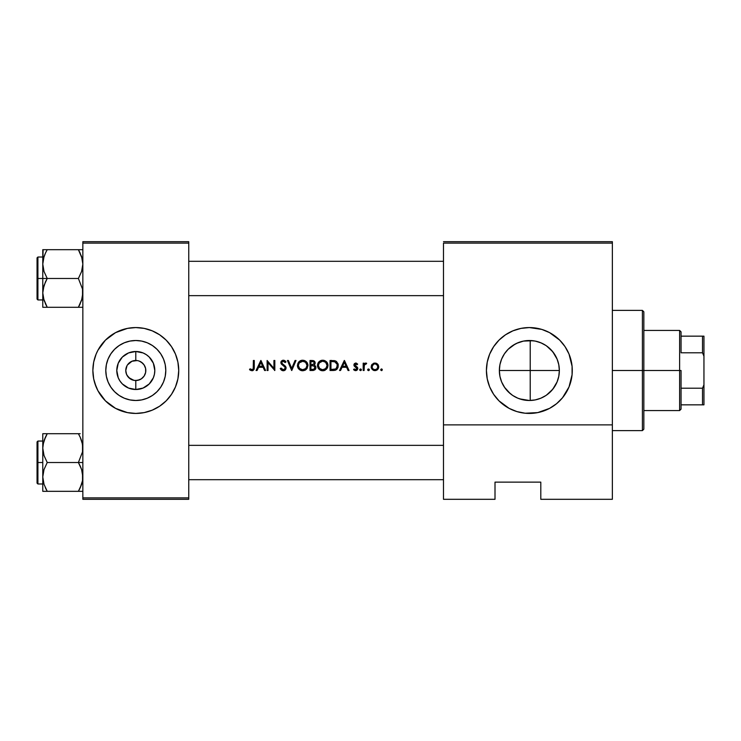 <?xml version="1.0" encoding="UTF-8"?>
<svg xmlns="http://www.w3.org/2000/svg" width="741" height="741" viewBox="0 0 741 741"><rect width="100%" height="100%" fill="white"/><g stroke="black" fill="none" stroke-linecap="round" stroke-linejoin="round"><path stroke-width="1.11" d="M134.973 380.485L135.798 380.522A10.022 10.022 0 0 1 125.775 370.5A10.022 10.022 0 0 1 135.798 360.478A10.022 10.022 0 0 0 125.775 370.5A10.022 10.022 0 0 0 135.798 380.522L135.798 389.507A19.007 19.007 0 0 1 116.791 370.5A19.007 19.007 0 0 1 135.798 351.493L135.798 360.478L131.963 361.247L137.104 360.571M127.026 375.335L130.231 378.827L134.38 380.42M133.843 380.328L128.712 377.586L126.544 374.335L125.775 370.5L127.026 365.665M135.798 400.492A29.992 29.992 0 0 1 105.796 370.5A29.992 29.992 0 0 1 135.798 340.508L141.651 341.082L147.274 342.787L152.461 345.556L157.009 349.289L160.741 353.837L163.511 359.024L165.215 364.646L165.789 370.5L165.215 376.354L163.511 381.976L160.741 387.163L157.009 391.711L152.461 395.444L147.274 398.213L141.651 399.918L135.798 400.492L129.944 399.918L124.321 398.213L119.134 395.444L114.586 391.711L110.854 387.163L108.084 381.976L106.38 376.354L105.796 370.5L106.38 364.646L108.084 359.024L110.854 353.837L114.586 349.289L119.134 345.556L124.321 342.787L129.944 341.082L135.798 340.508A29.992 29.992 0 0 1 165.789 370.5A29.992 29.992 0 0 1 135.798 400.492M123.358 411.588A42.932 42.932 0 0 0 127.424 412.607L135.798 413.432A42.932 42.932 0 0 1 92.866 370.5A42.932 42.932 0 0 1 135.798 327.568L127.424 328.393A42.932 42.932 0 0 0 123.358 329.412M123.302 329.421A42.932 42.932 0 0 0 105.472 340.11L97.932 350.261A42.932 42.932 0 0 0 96.135 354.05L93.69 362.127L92.866 370.5L93.69 378.873L96.135 386.932A42.932 42.932 0 0 0 105.407 400.825M105.407 340.175A42.932 42.932 0 0 0 97.932 350.261L96.135 354.068L97.932 350.261M96.126 354.087A42.932 42.932 0 0 0 92.866 370.463M92.866 370.537A42.932 42.932 0 0 0 96.126 386.913M94.709 382.967L97.932 390.739L105.435 400.862A42.932 42.932 0 0 0 123.302 411.579M557.102 359.098L558.788 364.72L559.353 370.528L558.788 376.298L557.065 381.976L554.296 387.163L550.563 391.711L546.015 395.444L540.837 398.213L535.206 399.918L529.352 400.492L523.498 399.918L517.792 398.176L523.442 399.908L529.352 400.492A29.992 29.992 0 0 1 499.36 370.5A29.992 29.992 0 0 1 529.352 340.508L523.442 341.092L516.551 343.37M512.661 395.425L515.143 396.917M501.287 381.087L499.943 376.409L499.36 370.509L499.943 376.409L501.676 382.069L504.445 387.21L510.29 393.666M515.171 344.074L508.169 349.27L504.454 353.772L501.676 358.931L502.926 356.319M498.999 400.862L509.113 408.365L516.894 411.588L525.147 413.228L537.725 412.607L549.59 408.365L556.593 403.688L562.539 397.741L569.023 386.932L572.08 374.705L572.08 366.295L569.023 354.068L565.05 346.649L559.714 340.138L549.59 332.635L541.819 329.412L529.352 327.568A42.932 42.932 0 0 0 520.979 328.393L512.92 330.838A42.932 42.932 0 0 0 499.026 340.11L493.654 346.649L489.69 354.068L487.245 362.127L486.42 370.5L487.245 378.873L489.69 386.932L493.654 394.351L498.999 400.862A42.932 42.932 0 0 0 529.352 413.432A42.932 42.932 0 0 1 486.42 370.5A42.932 42.932 0 0 1 529.352 327.568L520.979 328.393M498.962 340.175A42.932 42.932 0 0 0 493.682 346.612M493.636 346.686A42.932 42.932 0 0 0 498.952 400.816M519.089 342.314L523.433 341.092L533.085 340.74M533.149 400.251L535.576 399.844M543.894 396.741L541.152 398.074M538.679 399.01L541.476 397.936M548.525 393.573L546.247 395.286M552.369 389.738L550.72 391.554M556.222 383.829L554.37 387.052M558.788 376.298L557.093 381.911M504.871 387.839L501.638 381.976L499.934 376.354L499.36 370.5L499.934 364.646L501.638 359.024L504.417 353.837L508.159 349.27L512.689 345.556L517.876 342.787L523.498 341.082L529.352 340.508L535.206 341.082L540.837 342.787L546.015 345.556L550.563 349.289L554.296 353.837L557.065 359.024L558.77 364.646L559.353 370.5L558.77 376.354M554.37 353.957L556.148 357.014M550.72 349.446L552.693 351.66M546.265 345.723L548.59 347.483M541.152 342.926L543.848 344.232M535.595 341.156L538.744 342.009M512.142 345.927L512.642 345.584M504.464 353.763L505.019 352.957M499.36 370.5L530.213 370.5L530.213 340.517L530.213 370.5L559.353 370.5L499.36 370.5L499.943 364.581L501.296 359.904M503.056 384.931L501.657 382.023M512.642 395.407L512.105 395.036M517.792 398.176L516.162 397.435M529.352 340.508A29.992 29.992 0 0 1 559.353 370.5A29.992 29.992 0 0 1 529.352 400.492L519.534 398.843M138.752 360.923L141.364 362.173L144.124 364.933L145.625 368.546L145.625 372.454L144.124 376.067L141.364 378.827L137.752 380.328L134.492 380.429M127.471 364.933L131.963 361.247M251.857 370.75L249.522 369.602L250.05 368.833L252.199 369.713L253.237 368.796L253.376 360.478L254.274 360.478L254.07 369.351L252.246 370.741L253.95 369.629L254.274 367.249L254.274 360.478L253.376 360.478L253.237 368.796L251.996 369.731L250.05 368.833L249.522 369.602L251.94 370.759L253.107 370.491L254.228 368.518M257.053 370.5L256.071 370.5L260.823 360.478L256.071 370.5L257.053 370.5L258.581 367.286L263.12 367.286L258.581 367.286L257.053 370.5L256.071 370.5L260.823 360.478L265.574 370.5L264.602 370.5L263.12 367.286L264.602 370.5L265.574 370.5L260.952 360.478L265.574 370.5L264.602 370.5M281.376 370.083L280.218 368.564L281.071 368.064L280.218 368.564L281.423 370.12L283.266 370.759L285.257 369.981L286.128 368.045L285.572 369.639L283.812 370.713L282.293 370.602L280.469 368.999L281.071 368.064L281.95 369.194L283.627 369.703L285.22 368.212L284.776 366.925L281.006 363.377L281.589 360.876L284.146 360.348L285.998 361.923L285.183 362.534L282.96 361.275L281.793 362.256L282.164 363.544L285.35 366.174L286.109 367.786L285.341 366.165M291.778 370.5L287.415 360.478L288.379 360.478L291.713 368.379L295.057 360.478L296.02 360.478L291.778 370.5L296.02 360.478L295.057 360.478L291.713 368.379L288.379 360.478L287.415 360.478L291.648 370.5L287.415 360.478L288.379 360.478L291.713 368.379L295.057 360.478L296.02 360.478L291.778 370.5M323.261 370.732L320.723 370.389L319.01 369.24L317.491 366.054L317.852 363.507L318.963 361.784L322.409 360.228L324.725 360.589L326.457 361.728L327.615 363.451L327.994 365.748L326.475 369.222L323.011 370.75L326.475 369.222L327.624 367.508L327.615 363.451L326.457 361.728L323.715 360.311L321.64 360.321L318.963 361.784L317.463 365.535L319.01 369.24L322.752 370.759L326.475 369.222L322.233 370.732M333.663 370.491L330.051 370.5L333.154 370.5L330.051 370.5L330.051 360.478L335.951 361.154L338.183 364.498L338.091 367.119L337.081 369.074L335.627 370.12L333.154 370.5L336.877 369.296L337.942 367.601L338.109 364.127L336.571 361.589L335.256 360.839L330.051 360.478L330.051 370.5L330.051 360.478L332.079 360.478M355.856 370.62L353.559 369.639L354.152 368.962L355.847 369.713L356.866 368.786L354.022 365.563L354.059 364.239L355.421 363.081L357.662 364.09L357.06 364.72L355.606 363.97L354.856 364.748L357.708 367.916L357.644 369.333L356.467 370.481M360.858 370.574L359.857 370.259L360.089 369.092L361.145 369.203L361.145 370.38M364.09 370.5L363.192 370.5L363.192 363.183L363.192 370.5L364.09 370.5L363.192 370.5L363.192 363.183L364.09 363.183L364.09 364.257L365.322 363.146L366.656 363.303L364.331 365.248L364.09 370.5L364.248 365.526L365.035 364.192M381.652 370.611L380.652 369.796L381.81 369.018L381.958 370.491L382.078 369.203L380.652 369.796L381.652 368.972M375.317 370.611L372.251 369.546L371.222 367.601L371.723 364.831L374.159 363.118L376.465 363.349L377.956 364.535L378.716 366.499L378.447 368.314L377.058 370.028L375.317 370.611L377.623 369.546L378.725 366.86L377.725 364.257L374.946 363.053L372.158 364.266L371.148 366.86L371.436 368.314L373.483 370.37L376.048 370.491M368.833 370.574L367.74 370.111L368.055 369.092L369.111 369.203L369.111 370.38M340.536 370.5L339.554 370.5L344.306 360.478L339.554 370.5L340.536 370.5L342.064 367.286L346.603 367.286L342.064 367.286L340.536 370.5L339.554 370.5L344.306 360.478L349.057 370.5L348.085 370.5L346.603 367.286L348.085 370.5L349.057 370.5L344.435 360.478L349.057 370.5L348.085 370.5M313.536 370.426L310.016 370.5L312.73 370.5L310.016 370.5L310.016 360.478L313.119 360.571L314.601 361.386L315.138 363.285L313.999 365.1L315.638 366.406L315.861 368.258L314.953 369.768L312.73 370.5L314.953 369.768L315.925 367.656L315.407 366.045L313.999 365.1L315.045 363.748L314.999 362.071L313.86 360.802L310.016 360.478L310.016 370.5L310.016 360.478L311.97 360.478M301.078 370.528L302.967 370.75L300.689 370.389L298.975 369.24L297.817 367.555L297.456 365.017L298.929 361.784L302.115 360.246L304.681 360.589L307.089 362.534L307.96 365.489L307.098 368.425L305.199 370.157L302.976 370.75L306.441 369.222L307.96 365.489L307.089 362.534L303.68 360.311L301.606 360.321L298.929 361.784L297.817 363.507L297.817 367.555L300.689 370.389L304.736 370.38L307.098 368.425L305.644 369.879M268.02 370.5L267.121 370.5L268.02 370.5L267.121 370.5L267.121 360.478L273.929 368.37L273.929 360.478L274.828 360.478L274.828 370.5L268.02 362.636L268.02 370.5L268.02 362.636L274.828 370.5L274.828 360.478L273.929 360.478L273.929 368.37L267.121 360.478L267.121 370.5L267.121 360.478L273.929 368.37M612.362 499.304L540.8 499.304L612.362 499.304L612.362 243.131L612.362 424.88L443.489 424.88L443.489 243.131L612.362 243.131L612.362 241.696L443.489 241.696L612.362 241.696L612.362 243.131L443.489 243.131L443.489 499.304L443.489 424.88L612.362 424.88L612.362 499.304M82.844 243.131L188.751 243.131L188.751 497.869L82.844 497.869L82.844 241.696L188.751 241.696L82.844 241.696L82.844 499.304L82.844 497.869L188.751 497.869L188.751 241.696L188.751 243.131L82.844 243.131M127.424 328.393L115.559 332.635L105.435 340.138M105.435 400.862L115.559 408.365L127.424 412.607M135.798 413.432L144.171 412.607L152.229 410.162L159.648 406.198L166.16 400.862L171.495 394.351L175.46 386.932L177.905 378.873L178.729 370.5L177.905 362.127L175.46 354.068L171.495 346.649L166.16 340.138L159.648 334.802L152.229 330.838L144.171 328.393L135.798 327.568A42.932 42.932 0 0 1 178.729 370.5A42.932 42.932 0 0 1 135.798 413.432M188.751 499.304L82.844 499.304L188.751 499.304L188.751 497.869L188.751 499.304M512.92 330.838L505.501 334.802L498.999 340.138L502.12 337.312M495.007 499.304L443.489 499.304L495.007 499.304L495.007 482.132L540.8 482.132L540.8 499.304L540.8 482.132L495.007 482.132L495.007 499.304M545.756 330.819A42.932 42.932 0 0 0 529.352 327.568A42.932 42.932 0 0 1 572.284 370.5A42.932 42.932 0 0 1 529.352 413.432A42.932 42.932 0 0 0 556.556 403.715M556.63 403.66A42.932 42.932 0 0 0 559.687 400.881M559.733 400.835A42.932 42.932 0 0 0 567.208 390.757M567.226 390.711A42.932 42.932 0 0 0 569.014 386.95M569.023 386.913A42.932 42.932 0 0 0 570.431 382.995M570.45 382.93A42.932 42.932 0 0 0 571.459 378.901M571.468 378.846A42.932 42.932 0 0 0 572.08 374.751M572.089 374.659A42.932 42.932 0 0 0 572.284 370.546M572.284 370.454A42.932 42.932 0 0 0 572.089 366.341M572.08 366.249A42.932 42.932 0 0 0 571.468 362.164M571.45 362.08A42.932 42.932 0 0 0 570.45 358.06M570.431 358.005A42.932 42.932 0 0 0 569.023 354.078M569.014 354.059A42.932 42.932 0 0 0 567.226 350.271M567.208 350.252A42.932 42.932 0 0 0 559.724 340.156M559.696 340.128A42.932 42.932 0 0 0 556.621 337.331M556.565 337.294A42.932 42.932 0 0 0 545.811 330.847M516.894 329.412L516.134 329.652M517.876 398.213L512.689 395.444L508.141 391.711L504.417 387.163M541.476 343.064L536.012 341.249M559.353 370.528L558.788 364.72L557.13 359.181L552.767 351.753L546.506 345.89M546.478 395.129L552.749 389.266L557.075 381.948M144.171 412.607A42.932 42.932 0 0 0 148.237 411.588M148.283 411.579A42.932 42.932 0 0 0 166.123 400.89M166.188 400.825A42.932 42.932 0 0 0 175.45 386.95M175.469 386.913A42.932 42.932 0 0 0 178.729 370.537M178.729 370.463A42.932 42.932 0 0 0 175.469 354.087M175.45 354.05A42.932 42.932 0 0 0 166.188 340.175M166.123 340.11A42.932 42.932 0 0 0 148.283 329.421M152.229 330.838L148.256 329.412A42.932 42.932 0 0 0 144.171 328.393M163.029 403.688L163.993 402.882M173.663 390.739L175.46 386.932M178.525 374.705L178.729 370.5M176.886 358.033L175.46 354.068M108.556 337.312L107.602 338.118M93.07 366.295L92.866 370.5M119.366 410.162L123.33 411.588M160.741 387.163L163.511 381.976M152.461 345.556L147.274 342.787M110.854 353.837L108.084 359.024M119.134 395.444L124.321 398.213M136.622 360.515L135.798 360.478L135.798 351.493A19.007 19.007 0 0 1 154.804 370.5A19.007 19.007 0 0 1 135.798 389.507L128.526 388.062L122.358 383.94L119.996 381.059L118.236 377.771L116.791 370.5L118.236 363.229L122.358 357.06L128.526 352.938L135.798 351.493L143.069 352.938L146.357 354.698L149.237 357.06L153.359 363.229L154.804 370.5L154.434 374.205L153.359 377.771L149.237 383.94L143.069 388.062L135.798 389.507L135.798 380.522L139.632 379.753M137.752 360.672L137.215 360.58M144.569 365.665L142.883 363.414L139.632 361.247M144.124 376.067L144.569 375.335M135.798 360.478A10.022 10.022 0 0 1 145.81 370.5A10.022 10.022 0 0 1 135.798 380.522A10.022 10.022 0 0 0 145.81 370.5A10.022 10.022 0 0 0 135.798 360.478M380.652 369.796L381.495 368.962L382.328 369.796L381.495 370.63L380.67 369.954M381.18 369.018L382.328 369.796L381.495 370.63M382.328 369.796L381.81 369.018M373.418 363.349L374.159 363.118L373.418 363.349M377.956 364.535L377.326 363.877M378.16 364.822L378.707 366.387M378.716 367.23L378.447 368.314M378.095 368.962L377.049 370.028M374.566 370.611L373.492 370.37M371.222 367.601L372.26 369.546L374.205 370.565M372.251 369.537L371.148 366.86M371.398 365.461L372.158 364.266M375.307 363.97L376.984 364.813L377.827 366.869L377.502 365.498L376.058 364.174L377.345 365.248L377.827 366.869L376.993 368.907L374.937 369.731L372.89 368.916L372.065 367.147L372.89 364.813L374.372 364.007M376.002 364.146L375.53 364.007M376.484 364.396L375.224 363.961M376.993 368.907L377.827 366.869L377.354 368.472L376.048 369.527L376.873 369.018M372.538 368.472L372.065 367.147L372.528 368.472M373.334 369.268L374.372 369.685M373.325 364.442L372.047 366.869L372.26 365.748M372.102 366.313L372.065 367.147M376.465 363.349L375.724 363.118M376.048 369.527L375.224 369.713L376.048 369.527M377.614 365.748L377.345 365.248M369.342 369.629L368.518 370.63L369.351 369.796L368.518 370.63L367.684 369.796L368.518 368.962L367.925 369.203L367.684 369.796L368.518 368.962L369.351 369.796L369.111 369.203L367.74 369.472M368.518 370.63L367.684 369.796L368.685 370.611M367.684 369.796L367.925 370.38M364.09 363.183L363.192 363.183L364.09 363.183L364.09 364.257L365.257 363.173L366.656 363.303L365.878 363.053L366.656 363.303L366.165 364.081L366.656 363.303L365.878 363.053L366.656 363.303M365.369 364.007L365.943 363.988M364.331 365.248L364.563 364.729M361.376 369.629L360.552 370.63L361.395 369.796L360.552 370.63L359.718 369.796L360.552 368.962L359.718 369.796L360.552 368.962L361.395 369.796L361.145 369.203L359.737 369.629M359.718 369.796L360.552 368.962L359.718 369.796L360.552 370.63L359.737 369.963M357.662 364.09L355.791 363.053L354.059 364.239L354.272 366.1L356.893 368.555L355.606 369.731L354.152 368.962L353.559 369.639L355.652 370.63L357.171 370.028L357.792 368.518L354.837 364.933L355.421 364.026L357.06 364.72L357.662 364.09L357.06 364.72L355.986 363.97M355.93 363.062L356.69 363.294M356.93 364.581L355.606 363.97L354.837 364.933L357.458 367.379L357.792 368.518L357.319 367.221M355.976 363.97L354.837 364.933L355.087 365.6L357.773 368.212M355.087 365.6L355.421 364.026M357.171 367.064L356.56 366.61M356.662 370.398L357.644 369.333M353.753 369.861L354.457 369.259M355.393 369.713L354.152 368.962L355.995 369.676M356.301 369.546L355.606 369.731M356.884 368.675L356.495 369.398M356.893 368.555L353.957 365.267M354.179 363.988L353.948 364.785M354.457 363.609L355.606 363.062M354.494 370.37L355.347 370.611M356.495 366.563L355.198 365.721M344.361 362.432L346.13 366.258L342.546 366.258L344.361 362.432L342.546 366.258L346.13 366.258L344.361 362.432M333.682 360.543L334.256 360.608M338.183 364.507L337.877 363.396M337.081 369.074L338.091 367.11M335.627 370.13L336.886 369.287M335.117 370.287L334.589 370.398M332.431 361.515L333.978 361.636L330.949 361.506L330.949 369.472L330.949 361.506L334.737 361.793L337.229 364.396L336.785 367.832L335.506 368.999L330.949 369.472L334.098 369.379M337.322 364.905L336.979 363.711M337.016 363.785L337.22 364.377M335.997 368.685L337.368 365.906L336.303 368.434M336.349 368.379L336.738 367.897M336.785 367.832L337.062 367.304M337.34 366.211L337.368 365.304M334.256 369.361L335.506 368.999M338.267 365.239L338.183 364.489M336.562 361.58L335.942 361.154M333.978 361.636L333.209 361.552M317.472 365.276L317.556 364.507M318.065 363.034L317.852 363.516M318.658 362.127L318.315 362.599M320.649 360.626L319.334 361.432M321.149 360.45L322.15 360.246M323.187 360.246L323.863 360.339M324.715 360.589L326.457 361.728L324.725 360.589M327.615 363.442L327.133 362.534M327.976 366.008L326.475 369.222M321.696 370.667L321.196 370.546M321.112 370.519L321.724 370.667M319.992 370.018L318.352 368.462L320.723 370.389M317.982 367.842L318.352 368.462M317.565 366.6L317.676 367.064M317.472 365.795L317.556 366.563M322.928 361.256L325.632 362.303L327.096 365.489L325.818 368.536L322.715 369.731L319.658 368.536L318.361 365.535L319.334 362.821L322.502 361.256M326.929 364.276L325.799 362.46L323.984 361.432M326.725 363.72L325.475 362.182M325.318 362.071L325.799 362.46M323.558 369.657L324.771 369.259M325.142 369.046L326.911 366.767M326.624 367.471L327.096 365.489L326.364 367.888M319.084 367.869L321.066 369.435L319.102 367.897L318.38 365.952M321.881 369.657L321.066 369.435M321.863 361.33L319.955 362.21L321.872 361.33M318.899 363.442L321.057 361.58L319.186 362.997L318.445 364.692M323.78 370.667L324.28 370.546M324.771 370.38L325.234 370.157L324.771 370.38M327.976 364.961L327.911 364.452M327.124 362.525L326.448 361.728M318.38 365.109L318.547 364.276M313.767 360.756L313.11 360.571M314.906 361.858L314.175 360.987M315.157 362.96L315.092 362.395M314.981 363.933L314.49 364.702M314.193 365.174L314.999 365.619M315.12 365.721L315.916 367.443M315.546 366.239L315.796 366.795M315.907 367.962L315.49 369.166M315.861 368.258L315.694 368.786M315.36 369.333L315.675 368.823M313.323 370.463L314.953 369.768M313.675 361.849L310.914 361.506L310.914 364.72L311.516 364.72L310.914 364.72L310.914 361.506L313.638 361.821L314.258 362.979L314.128 362.377L313.999 363.85L311.516 364.72L312.693 364.637M314.203 362.571L313.739 361.895M313.999 363.85L314.24 362.775M310.914 365.748L311.516 365.748L310.914 365.748L310.914 369.472L310.914 365.748L313.387 365.869L314.897 367.008L314.045 369.175L310.914 369.472L312.674 369.463M312.637 365.776L311.516 365.748M313.795 369.287L314.545 368.805M314.86 364.192L315.082 363.59M313.387 365.869L312.924 365.795M314.832 366.869L314.953 368.12M312.498 361.525L313.563 361.784M310.914 364.72L311.98 364.711M298.623 362.127L297.437 365.276M298.975 361.728L299.688 361.145M301.105 360.45L301.606 360.321L301.105 360.45M302.634 360.228L302.115 360.246L302.634 360.228M307.848 364.331L307.089 362.525L304.681 360.589L306.431 361.747M307.098 368.425L307.867 364.452M303.236 370.732L302.708 370.759M302.198 370.732L301.476 370.63M299.772 369.898L298.308 368.444L300.689 370.389M297.956 367.842L298.317 368.462M297.53 366.6L297.641 367.064M297.437 365.804L297.521 366.563M302.68 361.256L305.588 362.303L307.061 365.489L305.783 368.536L302.68 369.731L299.623 368.536L298.327 365.535L299.299 362.821L302.893 361.256M306.691 363.72L306.987 364.646M305.283 362.071L303.949 361.432M303.523 369.657L304.727 369.259M305.894 368.425L306.876 366.767M306.589 367.471L307.061 365.489L306.329 367.888M299.049 367.869L301.013 369.426L299.068 367.897L298.345 365.952M301.846 369.657L300.642 369.259M301.476 361.423L301.003 361.58M298.864 363.442L298.41 364.692M300.614 360.626L300.086 360.886M307.96 365.489L307.941 364.961M298.345 365.109L298.503 364.276M281.506 364.192L280.867 362.562L281.423 364.09L284.868 367.045L285.22 368.212L284.609 369.277L283.266 369.731L281.071 368.064M281.654 368.907L281.256 368.37M282.089 369.314L281.46 368.666M284.303 369.481L283.451 369.722M283.553 365.813L284.248 366.387M281.599 364.285L282.21 364.813M281.589 360.876L280.876 362.33L281.302 363.924M285.35 361.126L285.998 361.923L284.146 360.348L282.377 360.395M281.043 361.636L281.543 360.913M283.331 360.228L282.858 360.265M283.534 360.237L284.785 360.654M285.998 361.923L285.183 362.534L285.998 361.923L284.998 360.811M283.229 361.256L285.183 362.534L282.96 361.265M281.775 362.386L282.423 363.812L281.765 362.525L282.423 363.812L281.765 362.525L282.441 361.432M282.432 361.432L281.793 362.256M286.128 368.045L285.368 366.193L282.423 363.812M283.766 364.813L285.09 365.897M285.6 366.499L285.906 367.036M285.572 369.639L284.674 370.417M284.424 370.537L285.665 369.518M285.489 361.275L284.525 360.506M283.09 369.722L282.562 369.583M273.929 360.478L274.828 360.478L274.624 370.5M260.878 362.432L262.647 366.258L259.063 366.258L260.878 362.432L259.063 366.258L262.647 366.258L260.878 362.432M253.376 360.478L254.274 360.478L254.274 367.249M249.522 369.602L250.05 368.833L252.366 369.676M250.365 369.037L251.82 369.722M252.588 369.583L251.996 369.731M253.32 368.388L252.922 369.333M251.495 369.648L250.68 369.24M249.782 369.833L250.625 370.417M254.228 368.462L254.265 367.851M374.659 369.713L375.224 369.713M336.71 363.229L336.321 362.747M322.289 369.713L322.928 369.722M318.547 366.776L319.658 368.536M324.373 361.562L323.558 361.33M312.906 369.444L313.61 369.342M305.459 368.805L306.014 368.296M302.254 369.713L302.893 369.722M298.512 366.776L299.623 368.536M304.329 361.562L303.523 361.33M642.41 370.5L642.41 430.604L642.41 370.5L612.362 370.5L642.41 370.5L642.41 310.396L642.41 370.5L643.846 370.5L642.41 370.5M643.846 429.178L643.846 370.5L643.846 429.178L642.41 430.604L612.362 430.604M530.213 370.5L530.213 400.483L530.213 370.5M643.846 311.822L643.846 370.5L643.846 311.822L642.41 310.396L612.362 310.396M443.489 295.65L188.751 295.65L443.489 295.65M42.95 295.65L43.098 296.604M42.95 261.304L43.098 260.323M188.751 261.304L443.489 261.304L188.751 261.304M82.668 295.65L81.603 300.281L78.389 307.283L82.047 298.79M82.668 261.304L82.529 260.35M82.52 473.138L82.529 480.65L80.185 487.884L81.593 484.364L78.389 491.32L81.603 484.345L82.529 480.65L82.844 476.926L81.593 469.479L82.52 473.138M80.185 465.95L81.593 469.479L78.389 462.523L47.229 462.523L44.025 455.558L42.774 448.12L43.098 444.396L45.433 437.153L44.015 440.71L47.229 433.717L45.442 437.144L47.229 433.717L42.774 433.717L42.774 462.523L37.911 462.523L37.911 483.984L37.911 462.523L37.05 462.523L37.05 483.132L37.05 441.914L37.911 441.052L37.911 483.984L37.05 483.132L37.05 462.523L42.774 462.523L42.774 476.926L44.015 469.525L47.229 462.523L78.389 462.523L80.185 465.95M82.844 462.523L78.389 462.523L82.844 462.523M42.95 479.696L43.098 480.677M43.515 482.623L42.774 476.926L42.774 491.32L47.229 491.32L44.025 484.364L42.774 476.926L44.015 469.525L47.229 462.523L44.025 455.558L42.774 448.12L42.774 491.32L78.389 491.32L47.229 491.32L44.025 484.364M45.312 487.615L46.405 489.838M82.501 480.779L82.075 482.715M82.668 445.35L82.529 444.396M82.103 442.423L82.844 448.12L82.529 451.843L78.389 462.523L82.529 451.843L82.52 444.331L80.185 437.144L81.593 440.682M80.315 437.431L78.389 433.717L47.229 433.717L78.389 433.717L80.185 437.144L78.389 433.717L80.176 433.717L78.389 433.717L80.185 437.153M43.108 444.331L43.543 442.321M82.844 491.32L81.603 491.32L82.844 491.32M80.084 488.097L78.389 491.32L82.52 491.32M37.911 462.523L37.911 441.052L37.911 462.523M37.05 462.523L37.05 441.914L37.05 462.523M45.998 435.995L47.229 433.717L42.774 433.717L42.774 448.12L43.571 442.21M44.015 433.717L47.229 433.717L44.025 440.682M46.127 491.32L45.442 491.32L46.127 491.32M43.571 482.836L44.015 484.318L43.571 482.836M79.491 491.32L78.389 491.32L79.639 489.004M78.389 491.32L80.306 487.634M81.593 484.364L82.047 482.836M82.075 442.303L82.501 444.257M43.552 482.743L43.108 480.705M42.95 445.35L43.098 444.396M43.098 433.717L44.025 433.717L43.098 433.717M82.668 479.696L82.529 480.65M79.213 251.162L78.389 249.68L82.844 249.68L47.229 249.68L45.442 253.107L47.229 249.68L78.389 249.68L82.103 258.377M82.075 258.257L82.501 260.221M43.552 298.697L42.774 292.88L42.774 307.283L47.229 307.283L45.321 303.597L47.229 307.283L45.442 307.283L78.389 307.283L47.229 307.283L43.515 298.577M82.844 307.283L80.185 307.283L82.844 307.283M82.075 298.697L82.501 296.743L82.075 298.697M44.025 256.636L45.321 253.366M43.552 258.257L43.108 260.295L43.552 258.257M80.306 253.366L78.389 249.68L81.593 256.636L82.844 264.074L81.603 271.475L78.389 278.477L47.229 278.477L44.025 271.521L42.774 264.074L42.774 278.477L47.229 278.477L44.025 271.521L42.774 264.074L42.774 249.68L46.127 249.68M43.098 307.283L47.229 307.283L44.025 300.318L42.774 292.88L44.015 285.489L47.229 278.477L78.389 278.477L82.52 289.092L82.844 292.88L81.593 300.318M43.571 258.164L45.534 252.903M80.306 303.597L78.389 307.283L81.603 307.283M188.751 445.35L443.489 445.35L188.751 445.35M443.489 479.696L188.751 479.696L443.489 479.696M42.774 257.016L37.911 257.016L37.911 299.948L37.05 299.086L37.05 257.868L37.05 278.477L37.911 278.477L37.911 257.016L37.911 278.477L42.774 278.477L42.774 307.283M43.098 249.68L42.774 264.074L44.015 256.682L42.774 264.074L42.774 278.477L37.911 278.477L37.911 299.948L37.911 278.477L37.05 278.477L37.05 257.868L37.911 257.016M79.62 305.005L78.389 307.283L80.176 307.283L78.389 307.283L80.185 303.856M47.229 249.68L45.442 249.68L47.229 249.68L45.979 251.996M37.05 278.477L37.05 299.086L37.05 278.477M44.025 300.318L43.108 296.669M45.433 281.913L47.229 278.477L42.774 278.477L42.774 292.88L43.098 289.157L45.433 281.913M43.543 258.285L43.108 260.295M82.075 298.679L82.501 296.743M81.593 256.636L82.844 264.074L82.529 267.807L81.603 271.475L78.389 278.477L82.52 289.092L82.529 296.604M81.603 249.68L82.52 249.68L81.603 249.68M681.053 404.845L681.053 370.5L679.617 370.5L679.617 410.57L679.617 370.5L643.846 370.5L679.617 370.5L679.617 330.43L679.617 370.5L681.053 370.5L681.053 409.143L681.053 404.845L703.95 404.845L703.95 384.811L702.514 388.201L681.053 388.201L702.514 388.201L702.514 404.845L702.514 388.201L703.95 384.811L703.95 404.845L681.053 404.845M681.053 352.799L681.053 331.857L681.053 352.799L702.514 352.799L703.95 356.189L703.95 384.811L703.95 336.155L681.053 336.155L702.514 336.155L702.514 352.799L702.514 336.155L703.95 336.155L703.95 356.189L702.514 352.799L681.053 352.799M42.774 483.984L37.911 483.984M42.774 441.052L37.911 441.052M42.774 299.948L37.911 299.948M681.053 409.143L679.617 410.57L643.846 410.57M643.846 330.43L679.617 330.43L681.053 331.857"/></g></svg>
